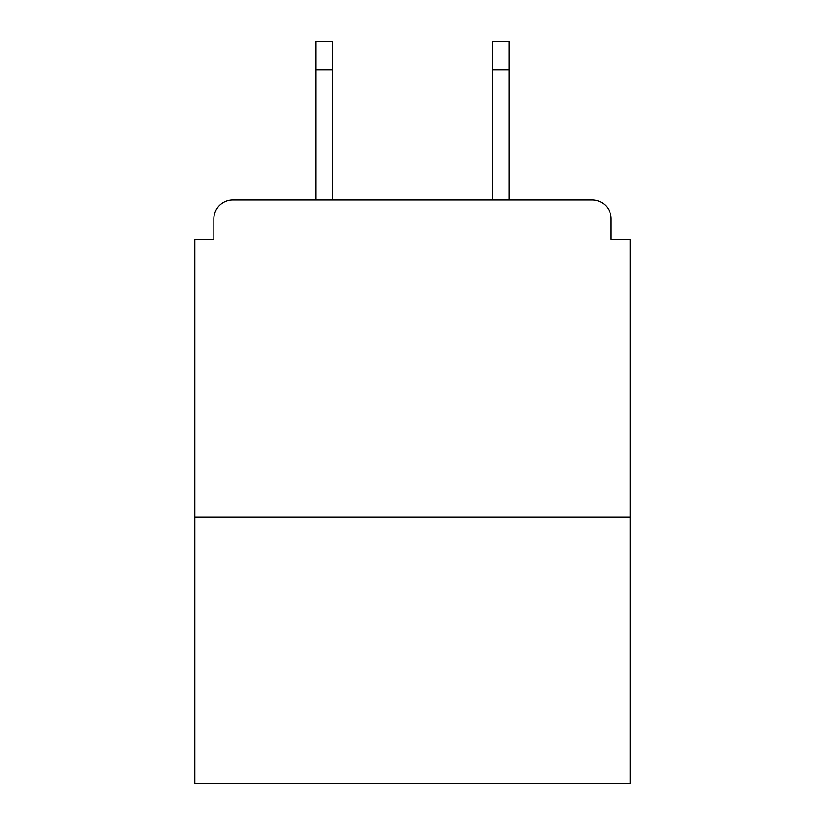 <?xml version="1.0" encoding="UTF-8"?>
<svg xmlns="http://www.w3.org/2000/svg" width="825" height="825" viewBox="0 0 825 825"><rect width="100%" height="100%" fill="white"/><g stroke="black" fill="none" stroke-linecap="round" stroke-linejoin="round"><path stroke-width="1.24" d="M611.139 239.25L611.139 218.945L611.139 239.25L630.176 239.25L630.176 783.75L194.824 783.75L194.824 239.25L213.861 239.25L213.861 218.945L213.861 239.25M630.176 517.213L194.824 517.213M611.139 218.945A19.037 19.037 0 0 0 592.092 199.908L232.908 199.908A19.037 19.037 0 0 0 213.861 218.945M592.092 199.908L511.5 199.908L592.092 199.908M313.5 199.908L232.908 199.908L313.5 199.908M332.537 69.805L316.037 69.805L316.037 41.25L332.537 41.25L332.537 199.908M316.037 69.805L316.037 199.908M508.963 41.25L508.963 69.805L492.463 69.805L492.463 41.25L508.963 41.25M492.463 199.908L492.463 69.805M508.963 199.908L508.963 69.805"/></g></svg>

